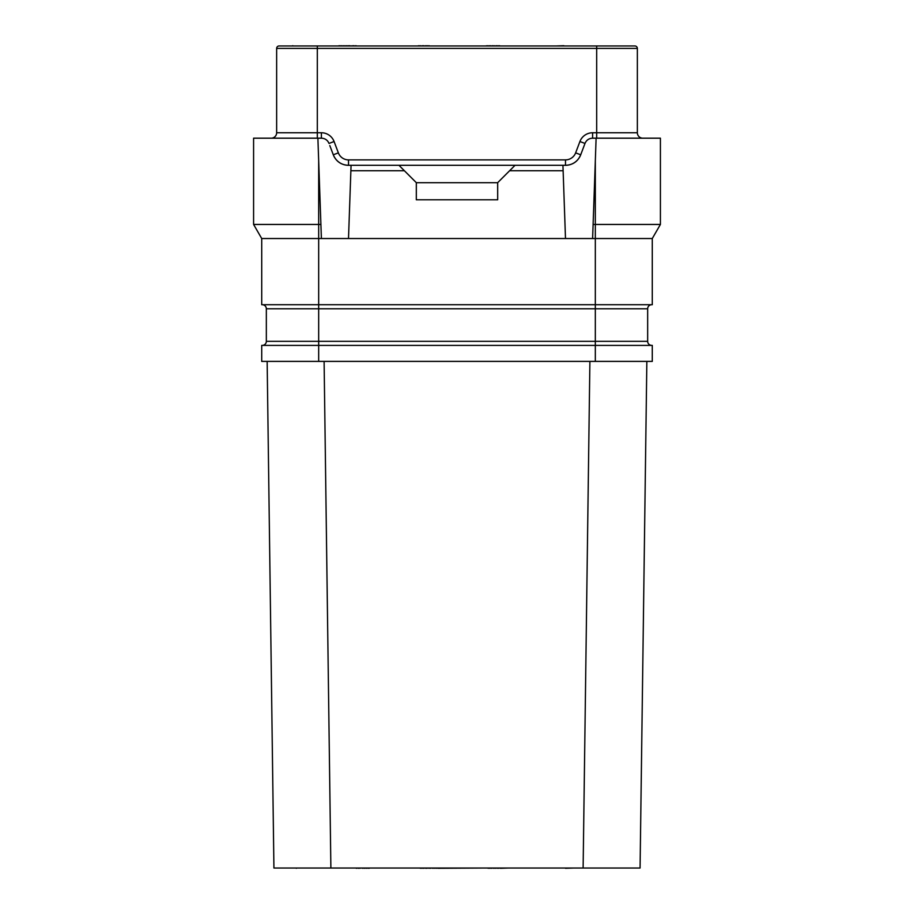 <?xml version="1.0" encoding="UTF-8"?>
<svg xmlns="http://www.w3.org/2000/svg" width="914" height="914" viewBox="0 0 914 914"><rect width="100%" height="100%" fill="white"/><g stroke="black" fill="none" stroke-linecap="round" stroke-linejoin="round"><path stroke-width="1.37" d="M651.739 345.389A4.067 4.067 0 0 1 647.66 341.322L595.322 341.322L595.322 345.389L261.724 345.389L261.724 361.396L652.276 361.396L652.276 345.389L595.322 345.389L595.322 361.396M267.151 361.396L273.926 868.026L267.151 361.396M324.104 361.396L330.879 868.026L273.926 868.026M589.896 361.396L583.121 868.026L330.879 868.026M640.074 868.026L646.849 361.396L640.074 868.026L583.121 868.026M647.66 341.322L647.66 308.783A4.067 4.067 0 0 1 651.739 304.716A4.067 4.067 0 0 0 647.66 308.783L318.678 308.783L318.678 304.716L261.724 304.716L261.724 238.531L318.678 238.531L318.678 304.716L652.276 304.716L652.276 238.531L660.411 224.444L595.322 224.444L595.322 160.864L596.111 138.185L660.411 138.185L660.411 224.444M262.261 345.389A4.067 4.067 0 0 0 266.34 341.322L266.34 308.783A4.067 4.067 0 0 0 262.261 304.716M261.724 238.531L253.589 224.444L318.678 224.444L318.678 238.531L652.276 238.531M321.397 238.531L317.889 138.185L321.397 138.185C325.041 138.334 327.578 140.082 329.006 143.441L334.078 141.521A13.561 13.561 0 0 0 326.047 133.581M317.889 138.185L253.589 138.185L253.589 224.444M592.603 238.531L593.106 224.444L595.322 224.444L595.322 341.322L318.678 341.322L318.678 308.783L266.34 308.783M593.106 224.444L595.322 160.864M580.173 156.043A16.269 16.269 0 0 0 580.71 154.786L584.994 143.441C586.422 140.082 588.959 138.334 592.603 138.185L596.111 138.185M348.508 238.531L351.067 165.308L348.508 165.308C341.219 165.011 336.146 161.504 333.29 154.786L329.805 145.555M566.851 165.251A16.269 16.269 0 0 1 565.492 165.308L565.492 159.881A10.854 10.854 0 0 0 575.637 152.867L580.71 154.786C577.854 161.504 572.781 165.011 565.492 165.308L562.933 165.308L565.492 238.531M351.067 165.308L515.039 165.308L497.684 182.663L497.684 199.789L497.662 182.697L416.338 182.697L416.316 199.789L497.684 199.789M509.612 170.735L563.115 170.735M350.885 170.735L404.388 170.735L416.316 182.663L416.316 199.789M515.039 165.308L562.933 165.308M398.961 165.308L404.388 170.735M318.678 160.864L318.678 224.444L320.894 224.444M323.339 138.425A8.135 8.135 0 0 1 323.922 138.585A8.135 8.135 0 0 0 323.339 138.425M325.018 139.042A8.135 8.135 0 0 1 326.926 140.356A8.135 8.135 0 0 0 325.018 139.042M271.218 138.185A5.427 5.427 0 0 0 276.645 132.758L276.645 48.408L637.355 48.408L637.355 132.758A5.427 5.427 0 0 0 642.782 138.185A5.427 5.427 0 0 1 637.355 132.758L596.682 132.758L596.682 45.974L634.922 45.974A2.445 2.445 0 0 1 637.355 48.408M587.074 140.356A8.135 8.135 0 0 1 588.982 139.042M590.078 138.585A8.135 8.135 0 0 1 590.661 138.425M566.988 165.24A16.269 16.269 0 0 0 568.142 165.091M568.2 165.08A16.269 16.269 0 0 0 569.228 164.874M569.605 164.783A16.269 16.269 0 0 0 571.673 164.086M571.707 164.074A16.269 16.269 0 0 0 574.586 162.521M574.883 162.315A16.269 16.269 0 0 0 577.351 160.167M577.374 160.144A16.269 16.269 0 0 0 578.756 158.453M578.973 158.133A16.269 16.269 0 0 0 579.533 157.242M579.567 157.197A16.269 16.269 0 0 0 580.116 156.168M321.397 138.185L321.397 132.758A13.561 13.561 0 0 1 334.078 141.521L338.363 152.867L333.29 154.786A16.269 16.269 0 0 0 333.827 156.043M333.884 156.168A16.269 16.269 0 0 0 334.433 157.197M334.467 157.242A16.269 16.269 0 0 0 335.027 158.133M335.244 158.453A16.269 16.269 0 0 0 336.626 160.144M336.649 160.167A16.269 16.269 0 0 0 339.117 162.315M339.414 162.521A16.269 16.269 0 0 0 342.293 164.074M342.327 164.086A16.269 16.269 0 0 0 344.395 164.783M344.772 164.874A16.269 16.269 0 0 0 345.8 165.08M345.858 165.091A16.269 16.269 0 0 0 347.012 165.24M347.149 165.251A16.269 16.269 0 0 0 348.508 165.308L348.508 159.881L565.492 159.881M279.078 45.974A2.445 2.445 0 0 0 276.645 48.408A2.445 2.445 0 0 1 279.078 45.974L596.682 45.974M356.289 868.026L334.958 868.026M358.459 868.026L356.289 868.3M362.07 868.026L358.459 868.3M419.572 868.026L417.767 868.026M421.742 868.026L420.291 868.3M423.193 868.026L421.742 868.3M425.718 868.026L423.193 868.3M426.438 868.026L425.718 868.3M428.974 868.026L426.438 868.3M430.425 868.026L428.974 868.3M431.865 868.026L430.425 868.3M489.55 868.026L488.099 868.3M490.989 868.026L489.55 868.3M493.526 868.026L490.989 868.3M494.965 868.026L493.526 868.3M497.136 868.026L494.965 868.3M498.587 868.026L497.136 868.3M500.038 868.026L498.587 868.3M565.492 868.026L560.602 868.026M283.968 868.026L296.262 868.026M296.981 868.026L296.262 868.3M364.423 868.026L362.618 868.3M366.228 868.026L364.423 868.3M368.045 868.026L366.228 868.3M369.13 868.026L368.045 868.3M369.85 868.026L369.13 868.3M434.036 868.026L432.596 868.3M435.841 868.026L434.036 868.3M436.926 868.026L435.841 868.3M437.657 868.026L436.926 868.3M508.527 868.026L500.392 868.3M557.711 868.026L553.37 868.026M573.626 868.026L565.492 868.3M484.123 868.026L438.012 868.3M563.858 45.974L569.102 45.974M498.221 45.974L499.672 45.7M496.782 45.974L498.221 45.7M494.246 45.974L496.782 45.7M492.806 45.974L494.246 45.7M490.635 45.974L492.806 45.7M489.184 45.974L490.635 45.7M487.733 45.974L489.184 45.7M429.877 45.974L484.123 45.974M427.706 45.974L429.157 45.7M426.267 45.974L427.706 45.7M423.73 45.974L426.267 45.7M423.011 45.974L423.73 45.7M420.474 45.974L423.011 45.7M419.035 45.974L420.474 45.7M417.584 45.974L419.035 45.7M356.106 45.974L370.216 45.974M353.935 45.974L356.106 45.7M349.959 45.974L353.935 45.7M305.116 45.974L292.823 45.974M292.103 45.974L292.823 45.7M571.993 45.974L576.334 45.974M556.089 45.974L563.858 45.7M501.478 45.974L505.819 45.974M485.563 45.974L487.379 45.7M349.239 45.974L349.959 45.7M348.154 45.974L349.239 45.7M346.349 45.974L348.154 45.7M344.178 45.974L346.349 45.7M342.007 45.974L344.178 45.7M340.191 45.974L342.007 45.7M339.117 45.974L340.191 45.7M338.386 45.974L339.117 45.7M266.34 341.322L318.678 341.322L318.678 361.396M317.318 138.185L317.318 132.758L321.397 132.758M276.645 132.758L317.318 132.758L317.318 45.974M596.682 138.185L596.682 132.758L592.603 132.758L592.603 138.185M584.994 143.441L579.922 141.521A13.561 13.561 0 0 1 592.603 132.758M575.637 152.867L579.922 141.521M338.363 152.867A10.854 10.854 0 0 0 348.508 159.881"/></g></svg>
